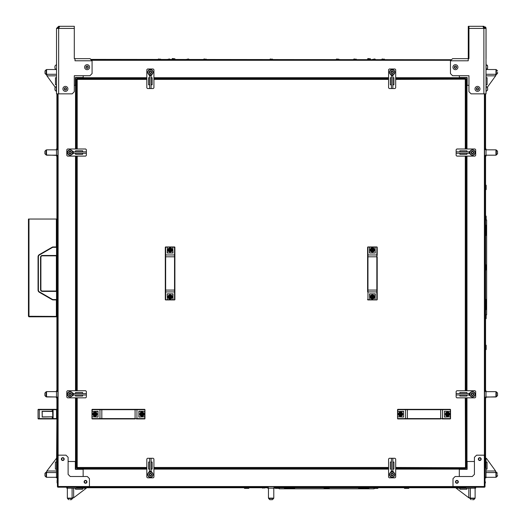 <?xml version="1.0" encoding="UTF-8"?>
<svg xmlns="http://www.w3.org/2000/svg" width="526" height="526" viewBox="0 0 526 526"><rect width="100%" height="100%" fill="white"/><g stroke="black" fill="none" stroke-linecap="round" stroke-linejoin="round"><path stroke-width="0.79" d="M495.985 396.808L484.571 397.163M485.991 149.851L495.952 149.851L495.952 155.183L497.55 153.816L497.55 152.514M495.604 471.967L495.952 471.967L495.952 477.299L485.991 477.299L495.952 477.299M495.88 471.967L495.604 471L495.604 472.552L485.991 472.552M72.68 497.787L72.68 498.135L67.348 498.135L67.348 488.181M72.68 498.063L73.653 497.787L72.101 497.787L72.101 488.181M56.506 155.183L46.551 155.183L46.479 150.028M268.635 498.135L273.612 498.135M469.784 153.263L469.784 152.553A2.669 2.669 0 0 0 472.447 155.216A2.669 2.669 0 0 0 475.116 152.553A2.669 2.669 0 0 0 472.447 149.884A2.669 2.669 0 0 0 469.784 152.553L469.784 151.843L469.205 151.843L469.205 153.263L469.876 153.263M46.86 471.967L46.512 471.967L46.512 477.299L56.466 477.299L46.512 477.299M392.843 74.902L392.133 74.902A2.669 2.669 0 0 0 394.796 72.233A2.669 2.669 0 0 0 392.133 69.57A2.669 2.669 0 0 0 389.464 72.233A2.669 2.669 0 0 0 392.133 74.902L391.423 74.902L391.423 75.481L392.843 75.481L392.843 74.804M73.292 394.993L73.292 393.573L72.713 393.573L72.713 394.283A2.669 2.669 0 0 0 70.05 391.614A2.669 2.669 0 0 0 67.381 394.283A2.669 2.669 0 0 0 70.05 396.952A2.669 2.669 0 0 0 72.713 394.283L72.713 394.993L86.363 394.993L86.369 397.13L85.659 397.84L67.525 397.84L66.815 397.13L66.815 391.436L67.525 390.726L85.659 390.726L86.369 391.436L86.363 394.993L86.369 393.573L73.686 393.573L72.134 392.62M392.843 471.355L391.423 471.355L391.423 471.934L392.133 471.934A2.669 2.669 0 0 0 389.464 474.597A2.669 2.669 0 0 0 392.133 477.266A2.669 2.669 0 0 0 394.796 474.597A2.669 2.669 0 0 0 392.133 471.934L392.843 471.934L392.843 458.284L391.423 458.277L394.973 458.277L395.69 458.988L395.69 477.121L394.973 477.832L389.286 477.832L388.576 477.121L388.576 458.988L389.286 458.277L391.423 458.277L391.423 470.961L390.47 472.512M151.074 471.355L149.654 471.355L149.654 471.934L150.364 471.934A2.669 2.669 0 0 0 147.701 474.597A2.669 2.669 0 0 0 150.364 477.266A2.669 2.669 0 0 0 153.033 474.597A2.669 2.669 0 0 0 150.364 471.934L151.074 471.934L151.074 458.284L153.211 458.277L153.921 458.988L153.921 477.121L153.211 477.832L147.523 477.832L146.813 477.121L146.813 458.988L147.523 458.277L151.074 458.284L149.654 458.277L149.654 470.961L148.707 472.512M56.506 396.952L46.551 396.952L46.551 391.614L56.506 391.614M73.292 153.263L73.292 151.843L72.713 151.843L72.713 152.553A2.669 2.669 0 0 0 70.05 149.884A2.669 2.669 0 0 0 67.381 152.553A2.669 2.669 0 0 0 70.05 155.216A2.669 2.669 0 0 0 72.713 152.553L72.713 153.263L86.363 153.263L86.369 151.843L86.369 155.394L85.659 156.11L67.525 156.11L66.815 155.394L66.815 149.706L67.525 148.996L85.659 148.996L86.369 149.706L86.369 151.843L73.686 151.843L72.134 150.89M469.205 393.573L469.205 394.993L469.784 394.993L469.784 394.283A2.669 2.669 0 0 0 472.447 396.952A2.669 2.669 0 0 0 475.116 394.283A2.669 2.669 0 0 0 472.447 391.614A2.669 2.669 0 0 0 469.784 394.283L469.784 393.573L456.134 393.573L456.127 391.436L456.838 390.726L474.971 390.726L475.682 391.436L475.682 397.13L474.971 397.84L456.838 397.84L456.127 397.13L456.134 393.573L456.127 394.993L468.811 394.993L470.362 395.947M46.932 74.87L46.584 74.87L46.584 69.531L55.69 69.531M56.519 75.836L46.932 75.836L46.584 74.87M55.105 87.106L46.932 75.836L46.932 74.284L56.519 74.284M149.654 75.481L151.074 75.481L151.074 74.902L150.364 74.902A2.669 2.669 0 0 0 153.033 72.233A2.669 2.669 0 0 0 150.364 69.57A2.669 2.669 0 0 0 147.701 72.233A2.669 2.669 0 0 0 150.364 74.902L149.654 74.902L149.654 88.552L147.523 88.552L146.813 87.842L146.813 69.708L147.523 68.998L153.211 68.998L153.921 69.708L153.921 87.842L153.211 88.552L149.654 88.546M469.784 497.787L469.784 498.135L475.116 498.135L475.116 488.181M495.637 74.87L495.985 74.87L495.637 75.836L495.637 74.284L486.031 74.284M495.985 74.87L495.985 69.531L486.846 69.531M485.991 391.653L495.952 391.653L495.952 396.985L485.991 396.985M497.511 153.408L497.511 151.218L497.511 153.408M495.952 155.006L497.511 153.816M497.55 73.088L497.55 72.2M495.985 74.692L497.55 73.495L495.985 74.692M497.511 395.21L497.511 393.021L497.511 395.21M495.952 396.808L497.55 395.618L497.55 394.316M485.57 93.852L485.57 148.963L485.57 93.852M485.57 156.071L485.57 390.765L485.57 156.071M485.57 397.873L485.57 467.436L485.57 397.873M484.571 156.071L486.031 156.071L486.031 155.183M486.031 155.361L486.031 148.963L484.571 148.963M484.571 149.673L485.991 149.673L485.991 148.963M485.991 156.071L485.991 155.361L484.571 155.361M486.031 84.771L487.096 84.771L487.096 77.71L486.031 77.71M486.031 75.836L495.637 75.836L487.444 87.138M485.991 469.126L487.063 469.126L487.063 462.065L485.991 462.065M484.551 486.517L484.334 487.188L479.666 487.188L484.347 487.221A0.664 0.664 0 0 0 485.018 486.557L485.018 477.871L485.991 477.871L485.991 458.317L486.412 458.324L495.604 471L485.991 471M484.768 468.232L485.57 467.436A0.802 0.802 0 0 1 484.998 468.199L485.018 468.193A0.802 0.802 0 0 0 485.57 467.436L484.768 467.667M485.57 219.98L486.169 219.98L486.169 216.14L485.57 216.14M485.57 235.411L486.169 235.411L486.169 230.408L485.57 230.408M486.169 219.927L486.635 219.927L486.635 314.857L486.169 314.857M485.57 304.376L486.169 304.376L486.169 299.373L485.57 299.373M485.57 318.644L486.169 318.644L486.169 314.804L485.57 314.804M485.57 185.211L486.169 185.211L486.169 189.584L485.57 189.584M485.57 225.207L486.169 225.207L486.169 229.579L485.57 229.579M485.57 305.205L486.169 305.205L486.169 309.577L485.57 309.577M485.57 345.201L486.169 345.201L486.169 349.573L485.57 349.573M485.57 264.848L486.169 264.848L486.169 269.93L485.57 269.93M44.986 151.626L44.986 153.408M46.551 155.006L44.914 153.816L44.914 152.514L44.914 153.816M44.914 393.428L44.914 395.21M46.479 396.808L46.104 396.768M44.914 151.626L44.914 152.514L44.914 151.626M46.584 69.708L45.019 70.905L45.019 72.2L45.019 70.905L46.209 69.708L46.209 74.692L46.584 74.692L45.019 73.495L45.019 72.2L45.019 73.088M497.55 153.408L497.55 153.816M497.55 395.21L497.55 395.618M374.058 487.753L374.058 488.358L377.892 488.358L377.892 487.753L404.448 487.753L404.448 488.358L408.827 488.358L408.827 487.753L456.127 487.753L456.127 488.181L456.838 488.181L456.838 487.753M465.51 486.951L465.286 487.753A0.802 0.802 0 0 0 466.049 487.188M456.838 488.181L475.682 488.181L475.682 487.188M474.971 487.188L474.971 488.181M466.082 486.951L465.286 487.753L274.677 487.753M267.57 487.753L77.21 487.753L76.987 486.951M468.811 488.181L468.811 497.787L456.127 488.181M459.875 488.181L459.875 489.246L466.937 489.246L466.937 488.181M469.784 498.063L468.811 497.787L470.362 497.787L470.362 488.181M75.527 488.181L75.527 489.246L82.589 489.246L82.589 488.181M66.776 487.168L66.776 488.181L86.33 488.181L73.653 497.787L73.653 488.181M150.055 74.902A2.683 2.683 0 0 1 149.654 74.823M151.074 74.823A2.683 2.683 0 0 1 150.673 74.902M151.074 77.749L152.145 77.749L152.145 84.811L151.074 84.811M149.654 84.811L148.588 84.811L148.588 77.749L149.654 77.749M148.733 74.363A2.683 2.683 0 0 1 149.18 69.826A2.683 2.683 0 0 1 152.001 74.363M149.654 88.552L151.074 88.552M76.415 148.996L76.415 79.17L77.21 79.4L76.987 78.598L146.813 78.598M153.921 78.598L388.576 78.598M146.813 79.4L77.21 79.4L76.987 78.598M151.074 75.481L151.074 88.546M150.364 74.725A2.492 2.492 0 0 1 148.207 70.99A2.492 2.492 0 0 1 152.52 70.99A2.492 2.492 0 0 1 150.364 74.725A2.492 2.492 0 0 0 152.856 72.233A2.492 2.492 0 0 0 150.364 69.748A2.492 2.492 0 0 0 147.878 72.233A2.492 2.492 0 0 0 150.364 74.725M56.519 77.71L55.473 77.71L55.473 84.771L56.519 84.771M57.926 148.963L56.506 148.963L56.506 156.071L57.926 156.071M56.506 148.963L56.433 149.673L57.926 149.673M57.926 155.361L56.433 155.361L56.506 156.071M56.893 148.963L56.893 93.852M56.893 390.726L56.893 156.071M57.696 467.699L56.893 467.469A0.802 0.802 0 0 0 57.446 468.232L57.426 468.225A0.802 0.802 0 0 1 56.893 467.469L56.893 397.84M469.784 393.974A2.683 2.683 0 0 1 469.863 393.573M469.863 394.993A2.683 2.683 0 0 1 469.784 394.592M466.937 394.993L466.937 396.058L459.875 396.058L459.875 394.993M459.875 393.573L459.875 392.508L466.937 392.508L466.937 393.573M470.316 392.646A2.683 2.683 0 0 1 474.853 393.093A2.683 2.683 0 0 1 470.316 395.92M395.69 467.469L466.082 467.699L465.286 467.469L465.51 468.272L395.69 468.272M466.082 156.11L466.082 390.726M466.082 397.84L466.082 467.699M466.082 461.499L474.419 461.499M466.082 85.337L468.949 85.337M469.205 394.993L468.811 394.993M72.713 152.862A2.683 2.683 0 0 1 72.641 153.263M72.641 151.843A2.683 2.683 0 0 1 72.713 152.244M75.56 151.843L75.56 150.771L82.621 150.771L82.621 151.843M82.621 153.263L82.621 154.328L75.56 154.328L75.56 153.263M72.18 154.184A2.683 2.683 0 0 1 67.644 153.737A2.683 2.683 0 0 1 72.18 150.916M146.813 468.272L76.987 468.272L77.21 467.469L76.415 467.699L76.415 397.84M76.415 390.726L76.415 156.11M77.21 148.996L77.21 79.4L76.415 79.17M76.415 85.337L74.297 85.337M76.415 461.499L68.11 461.499M73.292 151.843L73.686 151.843M459.875 153.263L459.875 154.328L466.937 154.328L466.937 153.263M466.937 151.843L466.937 150.771L459.875 150.771L459.875 151.843M469.205 151.843L470.362 150.89M469.205 153.263L470.362 154.21M56.466 462.065L55.401 462.065L55.401 469.126L56.466 469.126M56.466 471L46.86 471L46.86 472.552L56.466 472.552M57.926 390.726L56.506 390.726L56.506 397.84L57.926 397.84M56.506 391.436L57.926 391.436M57.926 397.13L56.506 397.13M56.506 390.765L56.433 391.614M56.506 397.163L56.433 397.873L56.893 397.873L56.893 409.695A0.355 0.355 0 0 0 56.538 409.34L38.405 409.34A0.355 0.355 0 0 0 38.05 409.695L38.05 418.584A0.355 0.355 0 0 0 38.405 418.939L56.538 418.939A0.355 0.355 0 0 0 56.893 418.584L56.466 477.871L57.446 477.871L57.071 480.771M392.843 84.811L393.908 84.811L393.908 77.749L392.843 77.749M391.423 77.749L390.351 77.749L390.351 84.811L391.423 84.811M391.423 75.481L390.47 74.324M392.843 75.481L393.79 74.324M44.947 473.748L44.947 475.524M46.137 477.121L44.947 475.931L46.512 477.121L46.137 477.121L46.137 472.144L44.947 473.334L46.512 472.144M70.011 499.7L71.312 499.7L70.011 499.7M72.503 498.135L72.503 498.51L67.525 498.51L68.715 499.7M270.233 499.7L272.014 499.7M273.612 498.102L272.422 499.7M271.127 499.667L272.014 499.667M474.939 394.283A2.492 2.492 0 0 0 472.447 391.791A2.492 2.492 0 0 0 469.961 394.283A2.492 2.492 0 0 0 472.447 396.768A2.492 2.492 0 0 0 474.939 394.283M471.934 393.395L472.959 393.395L473.472 394.283L472.959 395.171L471.934 395.171L471.421 394.283L471.934 393.395M72.713 394.592A2.683 2.683 0 0 1 72.641 394.993M72.641 393.573A2.683 2.683 0 0 1 72.713 393.974M75.56 393.573L75.56 392.508L82.621 392.508L82.621 393.573M82.621 394.993L82.621 396.058L75.56 396.058L75.56 394.993M72.18 395.92A2.683 2.683 0 0 1 67.644 395.467A2.683 2.683 0 0 1 72.18 392.646M77.21 397.84L77.21 467.469L76.415 467.699M73.292 393.573L73.686 393.573M152.856 474.597A2.492 2.492 0 0 0 150.364 472.111A2.492 2.492 0 0 0 147.878 474.597A2.492 2.492 0 0 0 150.364 477.089A2.492 2.492 0 0 0 152.856 474.597M149.851 473.709L150.877 473.709L151.389 474.597L150.877 475.491L149.851 475.491L149.338 474.597L149.851 473.709M150.364 477.089A2.492 2.492 0 0 1 148.207 473.354A2.492 2.492 0 0 1 152.52 473.354A2.492 2.492 0 0 1 150.364 477.089M392.442 471.934A2.683 2.683 0 0 1 392.843 472.013L392.843 471.934M391.423 471.934L391.423 472.026A2.683 2.683 0 0 1 391.824 471.934M391.423 469.087L390.351 469.087L390.351 462.025L391.423 462.025M392.843 462.025L393.908 462.025L393.908 469.087L392.843 469.087M393.764 472.473A2.683 2.683 0 0 1 393.317 477.01A2.683 2.683 0 0 1 390.496 472.473M388.576 468.272L153.921 468.272M391.423 471.355L391.423 470.961M150.673 471.934A2.683 2.683 0 0 1 151.074 472.013L151.074 471.934M149.654 471.934L149.654 472.026A2.683 2.683 0 0 1 150.055 471.934M149.654 469.087L148.588 469.087L148.588 462.025L149.654 462.025M151.074 462.025L152.145 462.025L152.145 469.087L151.074 469.087M152.001 472.473A2.683 2.683 0 0 1 151.554 477.01A2.683 2.683 0 0 1 148.733 472.473M146.813 467.469L77.21 467.469L76.987 468.272M149.654 471.355L149.654 470.961M367.635 58.82L370.482 58.82L367.911 58.55L367.635 59.399M172.087 58.82L174.934 58.82L172.364 58.55L172.087 59.399M374.104 488.358L374.104 488.818L279.175 488.818L279.175 488.358M358.62 487.753L358.62 488.358L363.624 488.358L363.624 487.753M289.655 487.753L289.655 488.358L294.659 488.358L294.659 487.753M275.387 487.753L275.387 488.358L279.227 488.358L279.227 487.753M329.184 487.753L329.184 488.358L324.101 488.358L324.101 487.753M447.56 413.666A0.473 0.473 0 0 0 447.455 413.666L447.034 414.087A0.473 0.473 0 0 0 447.034 414.192L447.37 414.955A0.828 0.828 0 0 0 447.646 414.955L448.323 414.278L447.981 414.192A0.473 0.473 0 0 0 447.981 414.087L447.646 413.324A0.828 0.828 0 0 0 447.37 413.324M447.034 414.192L446.692 414.278L447.37 414.955M447.455 414.613A0.473 0.473 0 0 0 447.56 414.613L447.646 414.955M447.981 414.087L448.323 414.001L447.646 413.324M448.888 414.14A1.381 1.381 0 0 1 446.817 415.336A1.381 1.381 0 0 1 446.817 412.943A1.381 1.381 0 0 1 448.888 414.14M447.508 415.829A1.69 1.69 0 0 1 446.041 413.298A1.69 1.69 0 0 1 448.967 413.298A1.69 1.69 0 0 1 447.508 415.829M447.961 414.593L447.981 414.192M447.054 413.686L447.034 414.087M95.042 413.666A0.473 0.473 0 0 0 94.936 413.666L94.516 414.087A0.473 0.473 0 0 0 94.516 414.192L94.851 414.955A0.828 0.828 0 0 0 95.127 414.955L95.811 414.278L95.462 414.192A0.473 0.473 0 0 0 95.462 414.087L95.127 413.324A0.828 0.828 0 0 0 94.851 413.324M94.516 414.192L94.174 414.278L94.851 414.955M94.936 414.613A0.473 0.473 0 0 0 95.042 414.613L95.127 414.955M95.462 414.087L95.811 414.001L95.127 413.324M96.37 414.14A1.381 1.381 0 0 1 94.299 415.336A1.381 1.381 0 0 1 94.299 412.943A1.381 1.381 0 0 1 96.37 414.14M94.989 415.829A1.69 1.69 0 0 1 93.529 413.298A1.69 1.69 0 0 1 96.455 413.298A1.69 1.69 0 0 1 94.989 415.829M95.443 414.593L95.462 414.192M94.535 413.686L94.516 414.087M400.628 413.666A0.473 0.473 0 0 0 400.523 413.666L400.102 414.087A0.473 0.473 0 0 0 400.102 414.192L400.437 414.955A0.828 0.828 0 0 0 400.713 414.955L401.391 414.278L401.049 414.192A0.473 0.473 0 0 0 401.049 414.087L400.713 413.324A0.828 0.828 0 0 0 400.437 413.324M400.102 414.192L399.76 414.278L400.437 414.955M400.523 414.613A0.473 0.473 0 0 0 400.628 414.613L400.713 414.955M401.049 414.087L401.391 414.001L400.713 413.324M401.956 414.14A1.381 1.381 0 0 1 399.885 415.336A1.381 1.381 0 0 1 399.885 412.943A1.381 1.381 0 0 1 401.956 414.14M400.575 415.829A1.69 1.69 0 0 1 399.116 413.298A1.69 1.69 0 0 1 402.042 413.298A1.69 1.69 0 0 1 400.575 415.829M401.029 414.593L401.049 414.192M400.122 413.686L400.102 414.087M372.447 249.495A0.473 0.473 0 0 0 372.349 249.495L371.928 249.916A0.473 0.473 0 0 0 371.928 250.021L372.263 250.79A0.828 0.828 0 0 0 372.533 250.79L373.217 250.106L372.875 250.021A0.473 0.473 0 0 0 372.875 249.916L372.533 249.153A0.828 0.828 0 0 0 372.263 249.153M371.928 250.021L371.58 250.106L372.263 250.79M372.349 250.442A0.473 0.473 0 0 0 372.447 250.442L372.533 250.79M372.875 249.916L373.217 249.83L372.533 249.153M373.776 249.968A1.381 1.381 0 0 1 371.711 251.165A1.381 1.381 0 0 1 371.711 248.772A1.381 1.381 0 0 1 373.776 249.968M372.401 251.658A1.69 1.69 0 0 1 370.935 249.127A1.69 1.69 0 0 1 373.861 249.127A1.69 1.69 0 0 1 372.401 251.658M372.855 250.422L372.875 250.021M371.948 249.515L371.928 249.916M372.447 296.427A0.473 0.473 0 0 0 372.349 296.427L371.928 296.848A0.473 0.473 0 0 0 371.928 296.953L372.263 297.716A0.828 0.828 0 0 0 372.533 297.716L373.217 297.039L372.875 296.953A0.473 0.473 0 0 0 372.875 296.848L372.533 296.085A0.828 0.828 0 0 0 372.263 296.085M371.928 296.953L371.58 297.039L372.263 297.716M372.349 297.374A0.473 0.473 0 0 0 372.447 297.374L372.533 297.716M372.875 296.848L373.217 296.763L372.533 296.085M373.776 296.901A1.381 1.381 0 0 1 371.711 298.097A1.381 1.381 0 0 1 371.711 295.704A1.381 1.381 0 0 1 373.776 296.901M372.401 298.59A1.69 1.69 0 0 1 370.935 296.059A1.69 1.69 0 0 1 373.861 296.059A1.69 1.69 0 0 1 372.401 298.59M372.855 297.354L372.875 296.953M371.948 296.447L371.928 296.848M141.974 413.666A0.473 0.473 0 0 0 141.869 413.666L141.448 414.087A0.473 0.473 0 0 0 141.448 414.192L141.783 414.955A0.828 0.828 0 0 0 142.059 414.955L142.737 414.278L142.395 414.192A0.473 0.473 0 0 0 142.395 414.087L142.059 413.324A0.828 0.828 0 0 0 141.783 413.324M141.448 414.192L141.106 414.278L141.783 414.955M141.869 414.613A0.473 0.473 0 0 0 141.974 414.613L142.059 414.955M142.395 414.087L142.737 414.001L142.059 413.324M143.302 414.14A1.381 1.381 0 0 1 141.231 415.336A1.381 1.381 0 0 1 141.231 412.943A1.381 1.381 0 0 1 143.302 414.14M141.921 415.829A1.69 1.69 0 0 1 140.462 413.298A1.69 1.69 0 0 1 143.381 413.298A1.69 1.69 0 0 1 141.921 415.829M142.375 414.593L142.395 414.192M141.468 413.686L141.448 414.087M170.148 249.495A0.473 0.473 0 0 0 170.049 249.495L169.622 249.916A0.473 0.473 0 0 0 169.622 250.021L169.964 250.79A0.828 0.828 0 0 0 170.233 250.79L170.917 250.106L170.569 250.021A0.473 0.473 0 0 0 170.569 249.916L170.233 249.153A0.828 0.828 0 0 0 169.964 249.153M169.622 250.021L169.28 250.106L169.964 250.79M170.049 250.442A0.473 0.473 0 0 0 170.148 250.442L170.233 250.79M170.569 249.916L170.917 249.83L170.233 249.153M171.476 249.968A1.381 1.381 0 0 1 169.405 251.165A1.381 1.381 0 0 1 169.405 248.772A1.381 1.381 0 0 1 171.476 249.968M170.095 251.658A1.69 1.69 0 0 1 168.636 249.127A1.69 1.69 0 0 1 171.561 249.127A1.69 1.69 0 0 1 170.095 251.658M170.549 250.422L170.569 250.021M169.642 249.515L169.622 249.916M170.148 296.427A0.473 0.473 0 0 0 170.049 296.427L169.622 296.848A0.473 0.473 0 0 0 169.622 296.953L169.964 297.716A0.828 0.828 0 0 0 170.233 297.716L170.917 297.039L170.569 296.953A0.473 0.473 0 0 0 170.569 296.848L170.233 296.085A0.828 0.828 0 0 0 169.964 296.085M169.622 296.953L169.28 297.039L169.964 297.716M170.049 297.374A0.473 0.473 0 0 0 170.148 297.374L170.233 297.716M170.569 296.848L170.917 296.763L170.233 296.085M171.476 296.901A1.381 1.381 0 0 1 169.405 298.097A1.381 1.381 0 0 1 169.405 295.704A1.381 1.381 0 0 1 171.476 296.901M170.095 298.59A1.69 1.69 0 0 1 168.636 296.059A1.69 1.69 0 0 1 171.561 296.059A1.69 1.69 0 0 1 170.095 298.59M170.549 297.354L170.569 296.953M169.642 296.447L169.622 296.848M372.401 248.193A1.775 1.775 0 0 0 370.863 250.856A1.775 1.775 0 0 0 373.94 250.856A1.775 1.775 0 0 0 372.401 248.193M170.095 248.193A1.775 1.775 0 0 0 168.557 250.856A1.775 1.775 0 0 0 171.64 250.856A1.775 1.775 0 0 0 170.095 248.193M372.401 295.125A1.775 1.775 0 0 1 373.94 297.788A1.775 1.775 0 0 1 370.863 297.788A1.775 1.775 0 0 1 372.401 295.125M170.095 295.125A1.775 1.775 0 0 1 171.64 297.788A1.775 1.775 0 0 1 168.557 297.788A1.775 1.775 0 0 1 170.095 295.125M141.921 412.364A1.775 1.775 0 0 0 140.383 415.027A1.775 1.775 0 0 0 143.46 415.027A1.775 1.775 0 0 0 141.921 412.364M94.989 412.364A1.775 1.775 0 0 0 93.45 415.027A1.775 1.775 0 0 0 96.528 415.027A1.775 1.775 0 0 0 94.989 412.364M447.508 412.364A1.775 1.775 0 0 0 445.969 415.027A1.775 1.775 0 0 0 449.046 415.027A1.775 1.775 0 0 0 447.508 412.364M400.575 412.364A1.775 1.775 0 0 0 399.037 415.027A1.775 1.775 0 0 0 402.114 415.027A1.775 1.775 0 0 0 400.575 412.364M92.859 414.14A2.13 2.13 0 0 1 96.054 412.292A2.13 2.13 0 0 1 96.054 415.987A2.13 2.13 0 0 1 92.859 414.14M139.791 414.14A2.13 2.13 0 0 1 142.987 412.292A2.13 2.13 0 0 1 142.987 415.987A2.13 2.13 0 0 1 139.791 414.14M138.897 411.47L144.703 411.26L138.871 411.26L138.871 417.019L144.518 416.809M144.518 411.47L144.92 411.26L144.946 409.695A0.355 0.355 0 0 0 144.591 409.34L135.09 409.34L144.591 409.34A0.355 0.355 0 0 1 144.946 409.695L144.946 418.584L144.657 416.809M92.201 411.47L91.991 417.019L92.201 411.47L98.014 411.47M98.014 411.365L98.04 417.019L98.014 411.365M136.412 418.939L144.4 418.939L144.703 418.584L92.208 418.584L92.517 418.939L99.973 418.939L92.326 418.939A0.355 0.355 0 0 1 91.971 418.584L91.971 409.695A0.355 0.355 0 0 1 92.326 409.34L100.499 409.34M144.946 418.584A0.355 0.355 0 0 1 144.591 418.939A0.355 0.355 0 0 0 144.946 418.584M99.973 409.34L99.973 418.939L135.09 418.939L135.09 409.34L92.326 409.34A0.355 0.355 0 0 0 91.971 409.695L144.703 409.695L144.4 409.34M398.445 414.14A2.13 2.13 0 0 1 401.64 412.292A2.13 2.13 0 0 1 401.64 415.987A2.13 2.13 0 0 1 398.445 414.14M445.371 414.14A2.13 2.13 0 0 1 448.573 412.292A2.13 2.13 0 0 1 448.573 415.987A2.13 2.13 0 0 1 445.371 414.14M450.105 411.47L444.457 411.26L444.457 417.019L450.105 416.809M450.243 411.47L450.532 409.695A0.355 0.355 0 0 0 450.171 409.34L440.676 409.34L450.171 409.34A0.355 0.355 0 0 1 450.532 409.695L450.532 418.584L450.243 416.809M397.787 411.47L397.577 417.019L397.787 411.47L403.6 411.47M403.6 411.365L403.626 417.019L403.6 411.365M450.532 418.584A0.355 0.355 0 0 1 450.171 418.939L450.289 418.584L397.794 418.584L397.912 418.939A0.355 0.355 0 0 1 397.551 418.584L397.551 409.695A0.355 0.355 0 0 1 397.912 409.34L407.407 409.34L397.912 409.34A0.355 0.355 0 0 0 397.551 409.695L450.289 409.695L449.98 409.34M441.998 418.939L450.171 418.939M440.676 409.34L407.407 409.34L407.407 418.939L440.676 418.939L440.676 409.34M407.867 418.939L406.085 418.939M398.097 418.939L407.407 418.939M170.095 247.838A2.13 2.13 0 0 1 171.943 251.034A2.13 2.13 0 0 1 168.248 251.034A2.13 2.13 0 0 1 170.095 247.838M170.095 294.77A2.13 2.13 0 0 1 171.943 297.966A2.13 2.13 0 0 1 168.248 297.966A2.13 2.13 0 0 1 170.095 294.77M172.765 293.876L172.975 299.682L172.975 293.85L167.215 293.85L167.432 299.498M172.765 299.636L174.54 299.925A0.355 0.355 0 0 0 174.895 299.57L174.895 290.069L174.895 299.57A0.355 0.355 0 0 1 174.54 299.925L165.651 299.925L167.432 299.636M172.771 247.181L167.215 246.97L172.771 247.181L172.765 252.993M172.87 252.993L167.215 253.019L172.87 252.993M167.432 247.233L167.432 252.993L167.426 247.181M172.975 253.019L172.765 247.233M165.296 247.305L165.296 299.379L165.651 299.682L165.651 246.95A0.355 0.355 0 0 0 165.296 247.305A0.355 0.355 0 0 1 165.651 246.95L174.54 246.95A0.355 0.355 0 0 1 174.895 247.305L174.895 256.8L174.895 247.305A0.355 0.355 0 0 0 174.54 246.95L174.54 299.682L174.895 299.379M165.651 299.925A0.355 0.355 0 0 1 165.296 299.57L165.296 299.379M165.296 291.391L165.296 289.609M165.296 290.069L174.895 290.069L174.895 256.8L165.296 256.8M165.296 257.26L165.296 255.478M165.651 246.95L174.54 246.95M372.401 299.031A2.13 2.13 0 0 1 370.554 295.836A2.13 2.13 0 0 1 374.249 295.836A2.13 2.13 0 0 1 372.401 299.031M372.401 252.105A2.13 2.13 0 0 1 370.554 248.903A2.13 2.13 0 0 1 374.249 248.903A2.13 2.13 0 0 1 372.401 252.105M369.732 252.993L369.522 247.187L369.522 253.019L375.281 253.019L375.064 247.371M367.602 255.478L367.602 247.305A0.355 0.355 0 0 1 367.957 246.95L376.846 246.95L375.064 247.233M369.732 247.233L367.957 246.95A0.355 0.355 0 0 0 367.602 247.305L367.602 291.391M369.725 299.688L375.281 299.899L369.725 299.688L369.732 293.876M369.627 293.876L375.281 293.85L369.627 293.876M375.064 299.636L375.064 293.876L375.071 299.688M377.201 255.478L377.201 247.496L376.846 247.187L376.846 299.682L377.201 299.57A0.355 0.355 0 0 1 376.846 299.925L367.957 299.925L367.957 247.187L367.602 247.496M376.846 246.95A0.355 0.355 0 0 1 377.201 247.305A0.355 0.355 0 0 0 376.846 246.95M377.201 291.391L377.201 256.8L367.602 256.8M367.602 299.57A0.355 0.355 0 0 0 367.957 299.925M377.201 299.379L377.201 291.917L367.602 291.917M465.286 397.84L465.51 468.272M465.51 79.13L465.51 78.598L465.51 79.13M395.69 78.598L465.51 78.598M465.286 148.996L465.286 79.4L466.082 79.17L466.082 148.996M395.69 79.4L466.082 79.17M65.408 86.389A2.492 2.492 0 0 0 62.923 88.874A2.492 2.492 0 0 0 65.408 91.366A2.492 2.492 0 0 0 67.9 88.874A2.492 2.492 0 0 0 65.408 86.389M65.921 89.762L64.895 89.762L64.382 88.874L64.895 87.987L65.921 87.987L66.434 88.874L65.921 89.762M54.954 87.987L54.954 89.762M56.302 91.366L56.289 86.389L54.954 87.717M87.099 64.698A2.492 2.492 0 0 0 84.607 67.19A2.492 2.492 0 0 0 87.099 69.675A2.492 2.492 0 0 0 89.584 67.19A2.492 2.492 0 0 0 87.099 64.698M87.612 68.078L86.586 68.078L86.073 67.19L86.586 66.296L87.612 66.296L88.125 67.19L87.612 68.078M487.576 68.078L487.576 66.296M487.576 89.762L487.576 87.717L486.248 86.389L486.011 91.366L486.011 64.698L486.248 69.675L487.576 68.347M455.437 64.698A2.492 2.492 0 0 0 452.945 67.19A2.492 2.492 0 0 0 455.437 69.675A2.492 2.492 0 0 0 457.922 67.19A2.492 2.492 0 0 0 455.437 64.698M455.95 68.078L454.924 68.078L454.411 67.19L454.924 66.296L455.95 66.296L456.463 67.19L455.95 68.078M271.284 59.043L270.18 59.043L271.284 59.043M269.864 59.399L272.705 59.366L272.389 59.043L272.705 59.399M337.593 59.043L336.489 59.043L337.593 59.043M336.173 59.399L339.014 59.366L338.691 59.043L339.014 59.399M383.145 59.043L382.04 59.043L383.145 59.043M381.725 59.399L384.565 59.366L384.25 59.043L384.565 59.399M187.598 59.043L188.702 59.043L187.598 59.043M186.178 59.399L189.018 59.366L188.702 59.043L189.018 59.399M204.976 59.043L203.871 59.043L204.976 59.043M203.555 59.399L206.396 59.366L206.08 59.043L206.396 59.399M159.424 59.043L158.319 59.043L159.424 59.043M157.997 59.399L160.844 59.366L160.522 59.043M168.655 59.043L169.76 59.043L168.655 59.043M167.235 59.399L170.082 59.366L169.76 59.043L170.082 59.399M485.373 481.888L485.373 482.993L485.373 481.888M485.018 483.309L485.373 482.993M57.091 458.205L57.091 460.184L57.091 458.205M57.091 480.738L57.091 482.934M455.49 481.849A1.42 1.42 90 0 0 456.91 483.276A1.42 1.42 90 0 0 458.33 481.849A1.42 1.42 90 0 0 456.91 480.429A1.42 1.42 90 0 0 455.49 481.849M456.91 480.429A1.42 1.42 0 0 1 458.139 482.566A1.42 1.42 0 0 1 455.68 482.566A1.42 1.42 0 0 1 456.91 480.429M485.353 459.099L485.353 457.995L485.353 459.099M484.998 460.52L485.353 460.197M459.31 469.317L467.134 469.317L466.779 468.962L459.31 468.962L459.31 468.272M466.792 397.84L466.779 468.962M459.31 476.517L459.31 468.949L395.69 468.949M83.187 75.718L83.187 77.887L146.813 77.887M153.921 77.887L388.576 77.887M395.69 77.887L459.349 77.887L459.349 78.598M459.349 75.718L459.349 77.887L466.812 77.868L466.812 85.337M75.705 148.996L75.718 77.868L83.187 77.868L83.187 78.598M388.576 468.949L153.921 468.949M146.813 468.949L83.147 468.949L83.147 468.272M83.147 476.503L83.147 468.949L75.685 468.962L75.685 461.499M75.705 156.11L75.705 390.726M75.705 397.84L75.705 461.499M83.147 468.962L75.685 468.962L75.33 469.317L83.147 469.317M75.718 77.868L75.363 77.513L75.363 85.337M466.792 390.726L466.792 156.11M466.792 148.996L466.792 85.337M459.349 77.868L466.812 77.868L467.167 77.513L459.349 77.513M475.682 487.221L479.686 487.221M58.11 455.168L58.11 486.497L57.446 486.497L57.446 455.168L65.98 455.168L68.11 457.304L68.11 474.367L70.247 476.503L87.309 476.503L89.446 478.634L89.446 487.168L58.425 487.168L58.11 486.497L89.446 486.497M57.446 486.497L58.11 487.168L62.778 487.168M57.893 486.497L58.11 487.168M57.426 483.289L57.426 486.537A0.664 0.664 0 0 0 58.097 487.201L66.776 487.201M484.571 455.187L484.571 93.852M452.998 486.721L89.446 486.721M452.998 486.517L452.998 478.653L455.135 476.517L472.289 476.517L474.419 474.386L474.419 457.318L476.556 455.187L484.998 455.187L484.998 486.517L484.334 486.517L484.019 487.188L452.998 487.188L452.998 486.517L484.334 486.517L484.334 455.187M479.751 457.673A1.42 1.42 0 0 1 480.988 459.809A1.42 1.42 0 0 1 478.522 459.809A1.42 1.42 0 0 1 479.751 457.673A1.42 1.42 90 0 0 478.331 459.099A1.42 1.42 90 0 0 479.751 460.52A1.42 1.42 90 0 0 481.178 459.099A1.42 1.42 90 0 0 479.751 457.673M484.334 487.188L484.998 486.517M57.926 93.852L57.926 455.168M91.636 60.109L450.894 60.109M58.656 93.852L56.519 93.852L56.519 28.43L58.656 28.43L59.662 26.3L74.297 26.3L74.297 28.43L58.656 28.43L58.656 93.852L72.167 93.852L74.297 91.721L74.297 75.718L89.939 75.718L92.076 73.587L92.076 60.786L75.008 60.786L75.008 58.656L74.297 58.656L74.297 28.43M75.008 60.786L75.008 58.656L89.939 58.656L92.076 60.786M58.669 27.72A0.71 0.71 0 0 0 57.959 28.43L58.656 27.72L58.656 26.3L56.519 28.43M64.205 26.3L58.656 26.3M451.17 59.721L91.116 59.399L89.959 58.656L75.008 58.656M485.57 93.891L486.05 93.891L486.011 91.754M486.011 58.688L486.011 60.437M486.05 91.366L486.05 91.754M486.011 60.825L486.05 64.698M485.386 26.925A2.13 2.13 0 0 1 486.05 28.47L486.05 58.688M468.272 58.656L468.272 26.333L468.949 26.333M483.67 27.76L483.913 27.76A0.71 0.71 0 0 1 484.4 27.944M468.949 28.43L468.949 26.3L482.875 26.3L483.881 28.43L468.949 28.43L468.949 58.656L468.239 58.656L468.239 60.792L450.46 60.786L450.46 73.587L452.59 75.718L468.949 75.718L468.949 91.721L471.079 93.852L486.011 93.852L486.011 28.43L483.874 28.43L483.696 27.76M468.949 27.76L468.272 27.76M484.591 28.43L483.881 27.72L483.881 26.3L478.331 26.3M486.011 28.43L483.881 26.3M468.239 60.792L468.232 58.656L452.59 58.656L450.46 60.786M485.353 481.849L485.353 482.953L485.353 481.849M64.198 459.139A1.42 1.42 90 0 0 62.837 457.659A1.42 1.42 90 0 0 61.358 459.02A1.42 1.42 90 0 0 62.719 460.5A1.42 1.42 90 0 0 64.198 459.139M86.277 483.046A1.42 1.42 90 0 0 86.744 481.086A1.42 1.42 90 0 0 84.785 480.626A1.42 1.42 90 0 0 84.324 482.579A1.42 1.42 90 0 0 86.277 483.046M354.971 59.043L353.867 59.043L354.971 59.043M353.544 59.399L356.391 59.366L356.069 59.043L356.391 59.399M373.907 59.043L375.012 59.043L373.907 59.043M372.487 59.399L375.334 59.366L375.012 59.043L375.334 59.399M486.05 91.399L487.609 90.071L487.609 88.02M487.609 68.11L487.609 66.335M476.451 88.874L476.964 87.987L477.989 87.987L478.502 88.874L477.989 89.762L476.964 89.762L476.451 88.874M474.991 88.874A2.492 2.492 0 0 0 477.476 91.366A2.492 2.492 0 0 0 479.968 88.874A2.492 2.492 0 0 0 477.476 86.389A2.492 2.492 0 0 0 474.991 88.874M56.519 69.675L56.519 64.698M54.954 66.296L54.954 68.078M76.415 486.951L77.21 487.753A0.802 0.802 0 0 1 76.441 487.168M248.831 487.753L248.831 488.358L244.458 488.358L244.458 487.753M288.833 487.753L288.833 488.358L284.454 488.358L284.454 487.753M368.825 487.753L368.825 488.358L364.452 488.358L364.452 487.753M265.025 487.753L264.709 488.108L265.025 487.793L262.5 488.108L265.025 487.793L262.185 487.793L262.5 488.108L262.185 487.753L262.5 488.108M151.074 470.961L152.027 472.512M392.133 477.089A2.492 2.492 0 0 1 389.976 473.354A2.492 2.492 0 0 1 394.29 473.354A2.492 2.492 0 0 1 392.133 477.089A2.492 2.492 0 0 0 394.618 474.597A2.492 2.492 0 0 0 392.133 472.111A2.492 2.492 0 0 0 389.641 474.597A2.492 2.492 0 0 0 392.133 477.089M392.843 470.961L393.79 472.512M73.686 394.993L72.134 395.947M393.159 474.597L392.646 475.491L391.62 475.491L391.107 474.597L391.62 473.709L392.646 473.709L393.159 474.597M71.076 394.283L70.563 395.171L69.537 395.171L69.024 394.283L69.537 393.395L70.563 393.395L71.076 394.283M72.535 394.283A2.492 2.492 0 0 0 70.05 391.791A2.492 2.492 0 0 0 67.558 394.283A2.492 2.492 0 0 0 70.05 396.768A2.492 2.492 0 0 0 72.535 394.283M71.076 152.553L70.563 153.441L69.537 153.441L69.024 152.553L69.537 151.666L70.563 151.666L71.076 152.553M72.535 152.553A2.492 2.492 0 0 0 70.05 150.061A2.492 2.492 0 0 0 67.558 152.553A2.492 2.492 0 0 0 70.05 155.038A2.492 2.492 0 0 0 72.535 152.553M393.159 72.233L392.646 73.127L391.62 73.127L391.107 72.233L391.62 71.345L392.646 71.345L393.159 72.233M392.133 74.725A2.492 2.492 0 0 1 389.976 70.99A2.492 2.492 0 0 1 394.29 70.99A2.492 2.492 0 0 1 392.133 74.725A2.492 2.492 0 0 0 394.618 72.233A2.492 2.492 0 0 0 392.133 69.748A2.492 2.492 0 0 0 389.641 72.233A2.492 2.492 0 0 0 392.133 74.725M472.447 499.7L473.748 499.7L472.447 499.7M474.939 498.135L474.939 498.51L469.961 498.51L469.961 498.135M473.472 152.553L472.959 153.441L471.934 153.441L471.421 152.553L471.934 151.666L472.959 151.666L473.472 152.553M474.939 152.553A2.492 2.492 0 0 0 472.447 150.061A2.492 2.492 0 0 0 469.961 152.553A2.492 2.492 0 0 0 472.447 155.038A2.492 2.492 0 0 0 474.939 152.553M151.389 72.233L150.877 73.127L149.851 73.127L149.338 72.233L149.851 71.345L150.877 71.345L151.389 72.233M44.986 395.171L44.986 394.283L44.986 395.171M46.551 396.768L46.176 396.768L46.176 391.791L46.551 391.791M44.986 393.395L44.986 394.283M392.843 88.546L391.423 88.546L392.843 88.552L392.843 75.876M391.423 75.876L391.423 88.546M391.423 88.552L389.286 88.552L388.576 87.842L388.576 69.708L389.286 68.998L394.973 68.998L395.69 69.708L395.69 87.842L394.973 88.552L392.843 88.552M390.496 74.363A2.683 2.683 0 0 1 390.943 69.826A2.683 2.683 0 0 1 393.764 74.363M392.843 74.823A2.683 2.683 0 0 1 392.442 74.902M391.824 74.902A2.683 2.683 0 0 1 391.423 74.823M56.433 155.361L46.479 155.006M56.893 467.469L57.696 468.272M56.538 291.036L56.893 291.391A0.355 0.355 0 0 0 56.538 291.036L42.317 291.036A1.42 1.42 0 0 1 40.897 289.609L40.897 257.26A1.42 1.42 0 0 1 42.317 255.833L56.538 255.833L42.317 255.833A1.42 1.42 0 0 0 40.897 257.26L40.541 257.26L40.541 289.609A1.775 1.775 0 0 0 42.317 291.391L56.538 291.391L56.538 299.57L53.106 299.57A1.42 1.42 0 0 1 52.396 299.379L39.47 291.917A2.13 2.13 0 0 1 38.405 290.069L38.405 256.8A2.13 2.13 0 0 1 39.47 254.952L52.396 247.496A1.42 1.42 0 0 1 53.106 247.305L56.538 247.305L56.538 255.478L42.317 255.478A1.775 1.775 0 0 0 40.541 257.26M56.538 246.95L56.893 247.305A0.355 0.355 0 0 0 56.538 246.95L53.106 246.95A1.775 1.775 0 0 0 52.212 247.187L39.292 254.643A2.492 2.492 0 0 0 38.05 256.8L38.05 290.069A2.492 2.492 0 0 0 39.292 292.226L52.212 299.682A1.775 1.775 0 0 0 53.106 299.925L56.538 299.925A0.355 0.355 0 0 0 56.893 299.57L56.538 299.925M40.541 289.609L40.897 289.609A1.42 1.42 0 0 0 42.317 291.036L42.317 291.391M53.106 299.57L53.106 299.925A1.775 1.775 0 0 1 52.212 299.682A1.775 1.775 0 0 0 52.804 299.899A1.775 1.775 0 0 1 52.212 299.682L52.396 299.379M56.538 255.833A0.355 0.355 0 0 0 56.893 255.478L56.538 255.833M56.361 299.925L56.361 316.402L56.893 316.027L56.361 316.402L28.45 316.277L28.45 219.04L56.893 219.04M28.805 316.277L28.983 316.81L56.361 316.81L56.538 316.277M28.45 316.277L28.983 316.81M28.983 316.455L56.361 316.455M56.63 316.277L56.361 316.81M42.317 418.939L38.405 418.939M52.396 409.34L52.212 409.695L39.292 409.695L39.47 409.34L38.405 409.34A0.355 0.355 0 0 0 38.05 409.695L39.292 409.695L39.292 418.584L38.05 418.584M52.626 416.809L42.218 416.914L42.218 411.365L52.626 411.47L52.804 417.019L52.804 411.26L42.106 411.26L42.218 416.914M56.433 396.985L46.479 396.768M46.584 471.967L46.86 471L56.466 458.317M57.446 477.161L56.466 477.161M56.466 459.027L56.893 459.027M468.811 151.843L456.134 151.843L456.127 149.706L456.838 148.996L474.971 148.996L475.682 149.706L475.682 155.394L474.971 156.11L456.838 156.11L456.127 155.394L456.127 151.843L456.127 153.263L468.811 153.263M470.316 150.916A2.683 2.683 0 0 1 474.853 151.363A2.683 2.683 0 0 1 470.316 154.184M469.863 153.263A2.683 2.683 0 0 1 469.784 152.862M469.784 152.244A2.683 2.683 0 0 1 469.863 151.843M73.686 153.263L72.134 154.21M468.811 393.573L470.362 392.62M273.967 486.721L273.967 488.148L274.677 488.148L274.677 486.721M267.57 486.721L267.57 488.148L268.28 488.148L268.28 486.721M267.57 488.148L274.677 488.148M151.074 75.876L152.027 74.324M149.654 75.876L148.707 74.324M67.492 488.181L67.492 487.168M85.62 487.753L85.62 488.181M86.33 488.181L86.33 487.753M497.511 475.524L497.511 474.636M495.952 477.121L497.511 475.931L496.32 477.121L496.32 472.144L495.952 472.144M485.991 477.161L484.998 477.161M485.57 459.027L485.991 459.027M485.991 458.317L485.57 458.317M484.571 391.475L485.991 391.475L485.991 390.765L484.571 390.765M484.571 397.873L485.991 397.873L485.991 390.765M485.991 397.873L486.031 397.163M497.55 151.218L496.32 150.028L496.32 155.006M495.985 69.708L497.55 70.905L496.36 69.708L496.36 74.692M497.55 393.021L496.32 391.831L496.32 396.808L497.511 395.618M484.768 148.963L484.768 93.852M44.986 153.816L46.176 155.006L46.176 150.028L44.986 151.218M46.104 150.028L44.914 151.218M77.21 156.11L77.21 390.726M153.921 467.469L388.576 467.469M465.286 390.726L465.286 156.11M388.576 79.4L153.921 79.4M57.696 93.852L57.696 148.963M57.696 156.071L57.696 390.726M466.97 461.499L466.97 397.84M484.393 455.187L484.393 93.852M466.97 148.996L466.97 85.337M466.97 390.726L466.97 156.11M75.527 85.337L75.527 148.996M58.103 93.852L58.103 455.168M75.527 397.84L75.527 461.499M75.527 156.11L75.527 390.726M57.696 397.84L57.696 455.168M272.422 499.667L273.612 498.47L268.635 498.47L269.825 499.7M473.748 394.283A1.295 1.295 0 0 1 471.802 395.407A1.295 1.295 0 0 1 471.802 393.159A1.295 1.295 0 0 1 473.748 394.283M151.666 474.597A1.295 1.295 0 0 1 149.719 475.721A1.295 1.295 0 0 1 149.719 473.472A1.295 1.295 0 0 1 151.666 474.597M449.178 414.14A1.67 1.67 0 0 0 447.508 412.469A1.67 1.67 0 0 0 445.838 414.14A1.67 1.67 0 0 0 447.508 415.81A1.67 1.67 0 0 0 449.178 414.14M96.659 414.14A1.67 1.67 0 0 0 94.989 412.469A1.67 1.67 0 0 0 93.319 414.14A1.67 1.67 0 0 0 94.989 415.81A1.67 1.67 0 0 0 96.659 414.14M402.245 414.14A1.67 1.67 0 0 0 400.575 412.469A1.67 1.67 0 0 0 398.905 414.14A1.67 1.67 0 0 0 400.575 415.81A1.67 1.67 0 0 0 402.245 414.14M374.071 249.968A1.67 1.67 0 0 0 372.401 248.298A1.67 1.67 0 0 0 370.725 249.968A1.67 1.67 0 0 0 372.401 251.638A1.67 1.67 0 0 0 374.071 249.968M374.071 296.901A1.67 1.67 0 0 0 372.401 295.231A1.67 1.67 0 0 0 370.725 296.901A1.67 1.67 0 0 0 372.401 298.571A1.67 1.67 0 0 0 374.071 296.901M143.591 414.14A1.67 1.67 0 0 0 141.921 412.469A1.67 1.67 0 0 0 140.251 414.14A1.67 1.67 0 0 0 141.921 415.81A1.67 1.67 0 0 0 143.591 414.14M171.772 249.968A1.67 1.67 0 0 0 170.095 248.298A1.67 1.67 0 0 0 168.425 249.968A1.67 1.67 0 0 0 170.095 251.638A1.67 1.67 0 0 0 171.772 249.968M171.772 296.901A1.67 1.67 0 0 0 170.095 295.231A1.67 1.67 0 0 0 168.425 296.901A1.67 1.67 0 0 0 170.095 298.571A1.67 1.67 0 0 0 171.772 296.901M138.871 411.26L138.871 417.019M144.709 416.809L144.709 411.47M144.92 417.019L144.92 411.26M98.04 411.26L92.392 411.47M92.517 409.34L91.991 411.26M92.392 416.809L98.04 417.019M91.991 417.019L91.971 418.584M136.938 418.939L136.938 409.34M101.82 409.34L101.82 418.939M444.457 411.26L444.457 417.019M450.295 416.809L450.295 411.47M450.506 417.019L450.506 411.26M403.626 411.26L397.978 411.47M398.097 409.34L397.577 411.26M397.978 416.809L403.626 417.019M397.577 417.019L397.551 418.584M405.559 418.939L405.559 409.34M442.524 418.939L442.524 409.34M172.975 293.85L167.215 293.85M167.426 299.688L172.771 299.688M167.215 299.899L172.975 299.899M174.895 247.496L172.975 246.97M167.432 247.371L167.215 253.019M167.215 246.97L165.296 247.496M165.296 254.952L174.895 254.952M165.296 291.917L174.895 291.917M369.522 253.019L375.281 253.019M375.071 247.181L369.725 247.181M375.281 246.97L369.522 246.97M369.522 293.85L369.732 299.498M367.602 299.379L369.522 299.899M375.064 299.498L375.281 293.85M375.281 299.899L376.846 299.925M377.201 254.952L367.602 254.952M367.602 290.069L377.201 290.069M64.251 88.874A1.157 1.157 0 0 1 65.987 87.868A1.157 1.157 0 0 1 65.987 89.88A1.157 1.157 0 0 1 64.251 88.874M85.935 67.19A1.157 1.157 0 0 1 87.678 66.184A1.157 1.157 0 0 1 87.678 68.189A1.157 1.157 0 0 1 85.935 67.19M454.273 67.19A1.157 1.157 0 0 1 456.016 66.184A1.157 1.157 0 0 1 456.016 68.189A1.157 1.157 0 0 1 454.273 67.19M485.353 482.953L485.051 483.309M57.091 460.184L57.091 457.975M455.812 481.849A1.105 1.105 -90 0 1 457.462 480.895A1.105 1.105 -90 0 1 457.462 482.809A1.105 1.105 -90 0 1 455.812 481.849M485.353 457.995L485.031 457.673L485.031 460.52M467.134 469.317L467.134 461.499M395.69 77.71L459.349 77.71M153.921 77.71L388.576 77.71M83.187 77.71L146.813 77.71M83.187 78.065L146.813 78.065M153.921 78.065L388.576 78.065M395.69 78.065L459.349 78.065M146.813 469.126L83.147 469.126M388.576 469.126L153.921 469.126M459.31 469.126L395.69 469.126M459.31 468.771L395.69 468.771M388.576 468.771L153.921 468.771M146.813 468.771L83.147 468.771M75.882 85.337L75.882 148.996M75.882 156.11L75.882 390.726M75.882 397.84L75.882 461.499M75.33 461.499L75.33 469.317M83.187 77.513L75.363 77.513M466.615 461.499L466.615 397.84M466.615 390.726L466.615 156.11M466.615 148.996L466.615 85.337M467.167 85.337L467.167 77.513M452.998 486.543L89.446 486.543M91.754 60.293L450.775 60.293M468.949 28.47L468.272 28.47M483.881 93.852L483.881 28.43M63.883 459.126A1.105 1.105 -90 0 1 62.186 460.013A1.105 1.105 -90 0 1 62.265 458.107A1.105 1.105 -90 0 1 63.883 459.126M478.653 459.099A1.105 1.105 -90 0 1 480.304 458.146A1.105 1.105 -90 0 1 480.304 460.053A1.105 1.105 -90 0 1 478.653 459.099M86.113 482.769A1.105 1.105 -90 0 1 84.43 481.869A1.105 1.105 -90 0 1 86.054 480.863A1.105 1.105 -90 0 1 86.113 482.769M476.319 88.874A1.157 1.157 0 0 1 478.055 87.868A1.157 1.157 0 0 1 478.055 89.88A1.157 1.157 0 0 1 476.319 88.874M393.428 474.597A1.295 1.295 0 0 1 391.482 475.721A1.295 1.295 0 0 1 391.482 473.472A1.295 1.295 0 0 1 393.428 474.597M71.345 394.283A1.295 1.295 0 0 1 69.399 395.407A1.295 1.295 0 0 1 69.399 393.159A1.295 1.295 0 0 1 71.345 394.283M71.345 152.553A1.295 1.295 0 0 1 69.399 153.677A1.295 1.295 0 0 1 69.399 151.429A1.295 1.295 0 0 1 71.345 152.553M393.428 72.233A1.295 1.295 0 0 1 391.482 73.357A1.295 1.295 0 0 1 391.482 71.109A1.295 1.295 0 0 1 393.428 72.233M473.748 152.553A1.295 1.295 0 0 1 471.802 153.677A1.295 1.295 0 0 1 471.802 151.429A1.295 1.295 0 0 1 473.748 152.553M151.666 72.233A1.295 1.295 0 0 1 149.719 73.357A1.295 1.295 0 0 1 149.719 71.109A1.295 1.295 0 0 1 151.666 72.233M38.05 290.069L38.405 290.069M38.05 256.8L38.405 256.8M42.317 255.478L42.317 255.833M53.106 246.95L53.106 247.305M28.983 219.04L28.983 316.402M56.361 291.036L56.361 255.833M56.361 246.95L56.361 219.04M52.804 411.26L52.212 411.26L52.212 409.695L56.538 409.695L56.538 418.584L39.292 418.584L39.47 418.939M53.106 409.34L53.106 418.939M56.538 409.34L56.893 409.695M56.893 418.584L56.538 418.939M52.396 418.939L52.212 417.019L52.804 417.019M42.106 417.019L52.324 416.809M274.677 486.951L452.998 486.951M89.446 486.951L267.57 486.951M484.768 390.765L484.768 156.071M484.768 455.187L484.768 397.873M273.79 488.148L273.79 498.102M495.952 150.028L497.511 151.218M495.952 391.831L497.511 393.021M46.176 150.028L46.551 150.028M46.104 396.808L44.914 395.618M46.104 391.831L44.914 393.021M46.209 74.692L45.019 73.495M72.503 498.51L71.312 499.7M67.525 498.51L67.525 498.135M268.635 498.102L269.825 499.667M370.482 59.399L370.482 58.82M174.934 59.399L174.934 58.82M56.289 91.366L54.954 90.031M486.248 64.698L487.576 66.026M486.248 91.366L487.576 90.031M487.451 87.125L487.609 87.75M486.945 69.531L487.609 68.38M487.207 65.106L487.609 66.066M56.289 69.675L54.954 68.347M56.289 64.698L54.954 66.026M474.939 498.51L473.748 499.7M469.961 498.51L471.151 499.7M46.176 396.768L44.986 395.578M46.176 391.791L44.986 392.988M268.457 488.148L268.457 498.102M56.506 149.851L46.551 149.851M496.32 472.144L497.511 473.334L496.32 472.144M485.991 155.183L495.952 155.183"/></g></svg>
